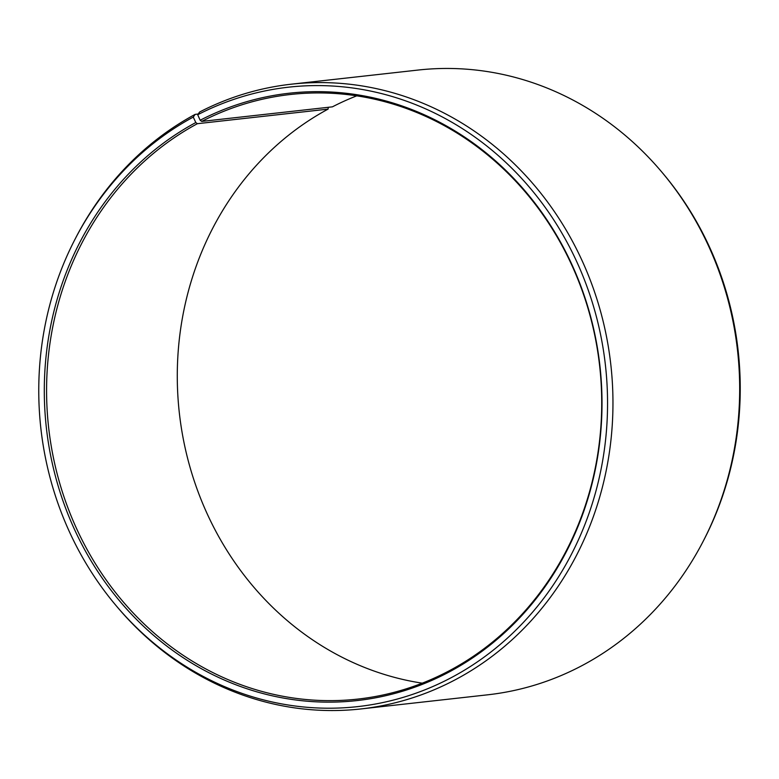 <?xml version="1.0" encoding="UTF-8"?>
<svg xmlns="http://www.w3.org/2000/svg" width="779" height="779" viewBox="0 0 779 779"><rect width="100%" height="100%" fill="white"/><g stroke="black" fill="none" stroke-linecap="round" stroke-linejoin="round"><path stroke-width="1.17" d="M356.753 95.836A304.17 277.217 -96.4 0 0 332.409 106.84L201.712 121.407A304.17 277.217 -96.4 0 1 290.44 94.493A304.17 277.217 -96.4 0 1 589.479 313.528A304.17 277.217 -96.4 0 1 450.914 669.882A304.17 277.217 -96.4 0 1 357.853 699.084A304.17 277.217 -96.4 0 1 58.814 480.039A304.17 277.217 -96.4 0 1 197.379 123.695L328.086 109.118A304.17 277.217 -96.4 0 0 181.682 429.969A304.17 277.217 -96.4 0 0 422.247 683.164M198.207 114.026L195.149 114.367L193.27 117.084L195.802 122.546A305.572 278.502 -96.4 0 0 75.086 530.723A305.572 278.502 -96.4 0 0 450.505 671.255A305.572 278.502 -96.4 0 0 572.322 265.473A305.572 278.502 -96.4 0 0 200.154 120.248L201.712 121.407M193.27 117.084A311.649 284.043 -96.4 0 0 75.164 238.978A311.649 284.043 -96.4 0 0 116.032 605.556A311.649 284.043 -96.4 0 0 453.037 676.708A311.649 284.043 -96.4 0 0 577.278 262.854A311.649 284.043 -96.4 0 0 197.7 114.747L200.154 120.248M195.149 114.367A314.307 286.458 -96.4 0 0 76.03 237.303L75.164 238.978M116.032 605.556L117.259 607.007A314.307 286.458 -96.4 0 0 360.969 708.939A314.307 286.458 -96.4 0 0 457.127 678.762A314.307 286.458 -96.4 0 0 600.317 310.539A314.307 286.458 -96.4 0 0 291.307 84.19A314.307 286.458 -96.4 0 0 199.619 112.01L197.7 114.747M360.969 708.939L487.693 694.81A314.307 286.458 -96.4 0 0 583.851 664.633A314.307 286.458 -96.4 0 0 702.97 541.697A314.307 286.458 -96.4 0 0 661.741 171.993A314.307 286.458 -96.4 0 0 418.031 70.061L291.307 84.19M328.086 109.118L328.28 107.298M702.97 541.697L703.836 540.022A311.649 284.043 -96.4 0 0 662.968 173.444L661.741 171.993M195.802 122.546L197.379 123.695"/></g></svg>
